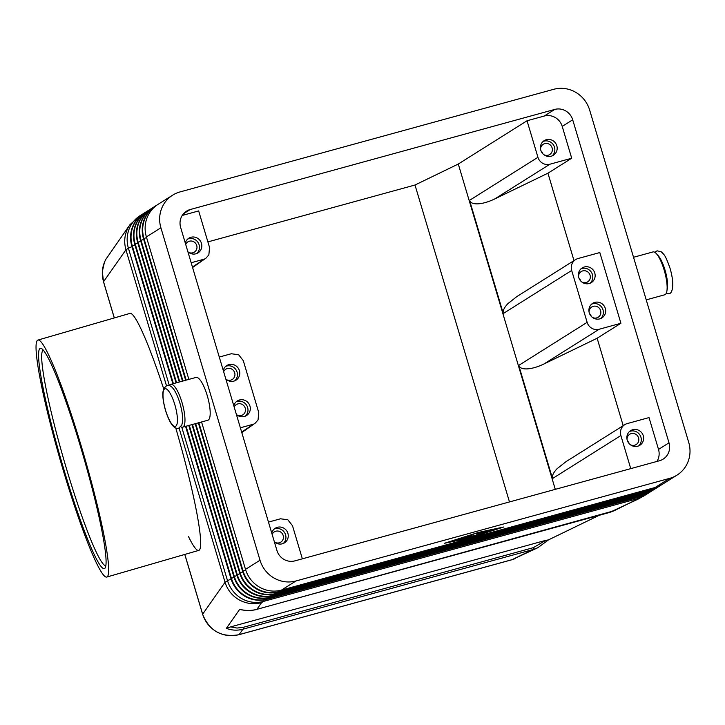 <?xml version="1.0" encoding="UTF-8"?>
<svg xmlns="http://www.w3.org/2000/svg" width="725" height="725" viewBox="0 0 725 725"><rect width="100%" height="100%" fill="white"/><g stroke="black" fill="none" stroke-linecap="round" stroke-linejoin="round"><path stroke-width="1.09" d="M181.757 427.17L227.523 580.689A29.616 28.438 57.8 0 0 263.465 601.424L637.184 498.8A29.616 28.438 57.8 0 0 644.525 495.565L614.102 510.772L609.48 512.484L256.895 609.317C251.267 610.831 245.539 610.831 239.712 609.317L226.363 628.348C231.792 630.424 237.32 630.714 242.938 629.2L532.929 549.568L537.868 547.701L512.058 559.673A9.869 2.646 74.6 0 1 511.868 559.763L238.942 634.71A9.869 2.646 -105.4 0 0 239.141 634.62C231.402 636.65 223.971 635.734 216.829 631.883C209.806 627.805 205.084 621.905 202.647 614.175L184.83 554.435M239.712 609.317L239.73 609.362C241.307 610.042 250.207 611.429 256.795 609.362L256.795 609.362A4.939 1.323 74.6 0 0 256.895 609.317L261.607 602.602C253.85 604.65 246.4 603.762 239.25 599.928C232.218 595.868 227.487 589.969 225.049 582.248L202.647 614.175A9.869 0.77 163.4 0 0 202.619 614.265A9.869 0.77 163.4 0 0 202.628 614.274L184.784 554.444M639.976 498.238L609.48 512.484A4.939 1.323 -105.4 0 1 609.381 512.53L609.381 512.53A4.939 1.323 -105.4 0 1 609.272 512.548M548.626 539.808L599.113 515.348M243.355 627.306A4.939 1.323 -105.4 0 1 243.283 628.566A4.939 1.323 -105.4 0 1 242.938 629.2L239.141 634.62L512.058 559.673L532.929 549.568A4.939 1.323 -105.4 0 0 533.274 548.925A4.939 1.323 -105.4 0 0 533.346 547.665L243.355 627.306L236.975 628.058L230.677 626.88L226.363 628.348M104.409 262.359L102.325 271.549L103.512 281.798A9.869 0.77 -16.6 0 1 103.539 281.726L125.942 249.799C123.748 241.996 124.51 234.556 128.207 227.46L129.938 224.687L140.152 215.624A29.616 28.438 57.8 0 0 128.416 248.24L169.333 385.501M114.323 317.931L103.539 281.726C101.346 273.932 102.098 266.501 105.787 259.423L129.938 224.687M182.637 427.17L207.848 420.246A22.212 5.954 -105.4 0 0 208.302 420.047A22.212 5.954 -105.4 0 0 207.468 396.385A22.212 5.954 -105.4 0 0 196.085 377.408L170.873 384.332A22.212 5.954 74.6 0 1 182.247 403.308A22.212 5.954 74.6 0 1 183.081 426.971A22.212 5.954 74.6 0 1 182.637 427.17A22.212 5.954 74.6 0 1 180.851 426.789M169.532 385.573A22.212 5.954 74.6 0 1 170.429 384.531A22.212 5.954 74.6 0 1 170.873 384.332M633.532 257.275L653.035 251.919A22.212 5.954 74.6 0 1 664.408 270.896A22.212 5.954 74.6 0 1 665.242 294.558A22.212 5.954 74.6 0 1 664.798 294.758L646.229 299.86M541.04 150.927A6.072 5.827 -122.2 0 1 542.753 153.646M540.569 149.332A6.072 5.827 -122.2 0 1 552.106 147.864A6.072 5.827 -122.2 0 1 543.986 154.76M543.097 141.466A8.637 8.292 -122.2 0 1 552.169 155.884M540.768 150.148A8.637 8.292 -122.2 0 1 544.194 140.632A8.637 8.292 -122.2 0 1 556.818 145.743A8.637 8.292 -122.2 0 1 553.402 155.25A8.637 8.292 -122.2 0 1 540.768 150.148M223.644 371.708A6.072 5.827 -122.2 0 1 234.682 372.777A6.072 5.827 -122.2 0 1 226.562 379.673M225.674 366.379A8.637 8.292 -122.2 0 1 234.746 380.797M223.255 370.403A8.637 8.292 -122.2 0 1 239.404 370.656A8.637 8.292 -122.2 0 1 225.837 379.066M579.003 278.246A6.072 5.827 -122.2 0 1 580.707 280.965M578.523 276.651A6.072 5.827 -122.2 0 1 590.059 275.183A6.072 5.827 -122.2 0 1 581.939 282.079M581.051 268.794A8.637 8.292 -122.2 0 1 590.123 283.203M578.731 277.467A8.637 8.292 -122.2 0 1 582.148 267.951A8.637 8.292 -122.2 0 1 594.781 273.062A8.637 8.292 -122.2 0 1 591.355 282.578A8.637 8.292 -122.2 0 1 578.731 277.467M185.691 244.388A6.072 5.827 -122.2 0 1 196.729 245.458A6.072 5.827 -122.2 0 1 188.609 252.354M187.721 239.06A8.637 8.292 -122.2 0 1 196.792 253.478M185.301 243.074A8.637 8.292 -122.2 0 1 201.45 243.328A8.637 8.292 -122.2 0 1 187.884 251.747M629.209 443.655A6.072 5.827 57.8 0 0 627.497 440.936M630.442 444.769A6.072 5.827 57.8 0 0 638.562 437.873A6.072 5.827 57.8 0 0 627.025 439.341M638.625 445.893A8.637 8.292 57.8 0 0 629.545 431.484M627.225 440.157A8.637 8.292 -122.2 0 1 630.65 430.641A8.637 8.292 -122.2 0 1 643.274 435.752A8.637 8.292 -122.2 0 1 639.849 445.268A8.637 8.292 -122.2 0 1 627.225 440.157M237.111 415.044A6.072 5.827 57.8 0 0 245.231 408.148A6.072 5.827 57.8 0 0 234.193 407.078M245.295 416.168A8.637 8.292 57.8 0 0 236.214 401.75M233.803 405.764A8.637 8.292 -122.2 0 1 249.944 406.018A8.637 8.292 -122.2 0 1 236.386 414.437M591.256 316.336A6.072 5.827 57.8 0 0 589.543 313.617M592.488 317.45A6.072 5.827 57.8 0 0 600.599 310.554A6.072 5.827 57.8 0 0 589.072 312.022M600.672 318.574A8.637 8.292 57.8 0 0 591.591 304.156M589.271 312.837A8.637 8.292 -122.2 0 1 592.697 303.322A8.637 8.292 -122.2 0 1 605.321 308.433A8.637 8.292 -122.2 0 1 601.895 317.94A8.637 8.292 -122.2 0 1 589.271 312.837M275.065 542.363A6.072 5.827 57.8 0 0 283.185 535.467A6.072 5.827 57.8 0 0 272.147 534.397M283.248 543.487A8.637 8.292 57.8 0 0 274.177 529.069M271.757 533.083A8.637 8.292 -122.2 0 1 287.897 533.346A8.637 8.292 -122.2 0 1 274.34 541.756M624.796 424.651L565.944 461.698L557.072 468.722C553.347 472.655 551.825 475.935 552.495 478.563L620.881 435.526A9.869 9.479 -122.2 0 1 627.243 423.572L649.029 417.591L658.518 449.418A14.808 14.219 57.8 0 1 656.941 461.435M552.495 478.563L518.765 365.391C519.635 367.928 522.48 369.097 527.311 368.889C532.259 368.554 537.805 366.913 543.958 363.986L597.137 338.24L620.908 323.278L599.82 252.545L578.043 258.526A9.869 9.479 -122.2 0 0 575.596 259.604L516.744 296.652L507.862 303.675C504.147 307.608 502.624 310.889 503.295 313.517L469.555 200.345C470.425 202.882 473.28 204.051 478.101 203.843C483.049 203.507 488.605 201.867 494.758 198.94L547.937 173.193L571.708 158.231L562.219 126.404A14.808 14.219 57.8 0 0 544.239 116.036L527.048 120.758L537.941 157.298L469.555 200.345M543.958 363.986L599.131 329.259A9.869 9.479 -122.2 0 1 587.141 322.344L518.765 365.391M503.295 313.517L571.681 270.479A9.869 9.479 -122.2 0 1 575.596 259.604M494.758 198.94L549.922 164.212A9.869 9.479 -122.2 0 1 537.941 157.298M268.477 522.1L280.502 518.792L287.816 519.771L292.492 525.707L302.361 558.812M182.22 215.452L198.659 210.939L209.552 247.479L208.854 254.892L206.018 258.109L192.424 266.981M219.276 357.053L231.302 353.746L238.616 354.724L243.292 360.66L258.752 412.534L258.055 419.938L255.218 423.155L241.633 432.028M106.702 577.073A123.395 12.044 73.8 0 1 63.51 471.168A123.395 12.044 73.8 0 1 38.008 340.043A123.395 12.044 73.8 0 1 81.2 445.947A123.395 12.044 73.8 0 1 106.702 577.073L198.695 550.411A123.395 12.044 73.8 0 0 175.785 428.067A123.395 12.044 73.8 0 1 198.695 550.411A123.395 12.044 73.8 0 1 188.509 536.618M130.011 313.381A123.395 12.044 73.8 0 1 163.632 388.682A123.395 12.044 73.8 0 0 130.011 313.381L38.008 340.043M80.575 446.836A114.704 11.201 73.8 0 1 105.179 567.893A114.704 11.201 73.8 0 1 64.126 470.28A114.704 11.201 73.8 0 1 41.633 348.616A114.704 11.201 73.8 0 1 80.575 446.836M43.337 350.121A112.239 10.957 -106.2 0 0 66.664 469.347A112.239 10.957 -106.2 0 0 105.814 565.708M240.365 427.786L252.391 424.478M549.922 164.212L571.708 158.231M571.681 270.479L587.141 322.344M599.131 329.259L620.908 323.278M207.885 241.896L414.999 185.02L458.291 164.031L527.048 120.758M458.291 164.031L555.278 489.357M620.881 435.526L630.75 468.631M597.137 338.24L623.192 425.657M573.992 260.61L547.937 173.193M191.164 262.74L203.19 259.432M414.999 185.02L509.476 501.936M190.186 209.543L554.734 109.43A14.808 14.219 -122.2 0 1 572.705 119.797L669.003 442.821A14.808 14.219 -122.2 0 1 663.13 459.133A14.808 14.219 -122.2 0 1 659.46 460.747L294.921 560.86A14.808 14.219 -122.2 0 1 276.941 550.483L180.652 227.469A14.808 14.219 -122.2 0 1 186.515 211.156A14.808 14.219 -122.2 0 1 190.186 209.543L183.47 213.766M548.662 539.763L537.868 547.701M548.417 539.908L545.68 540.379L533.346 547.665M230.677 626.88L545.68 540.379M132.013 246.718A9.869 0.77 163.4 0 0 130.002 247.488A9.869 0.77 163.4 0 0 128.416 248.24L125.942 249.799L166.415 385.582M179.093 428.103L225.049 582.248L227.523 580.689A9.869 0.77 -16.6 0 1 229.109 579.937A9.869 0.77 -16.6 0 1 231.13 579.166M688.75 442.495L589.643 110.046A29.616 28.438 57.8 0 0 553.692 89.311L179.981 191.935A29.616 28.438 57.8 0 0 172.641 195.17A29.616 28.438 57.8 0 0 160.896 227.786L260.012 560.244A29.616 28.438 57.8 0 0 295.954 580.979L669.673 478.346A29.616 28.438 57.8 0 0 677.014 475.12A29.616 28.438 57.8 0 0 688.75 442.495M186.08 426.218L231.402 578.251A29.616 28.438 57.8 0 0 267.344 598.986L641.063 496.353A29.616 28.438 57.8 0 0 648.404 493.127L647.933 493.417A29.616 28.438 -122.2 0 1 640.592 496.652L266.882 599.276A29.616 28.438 -122.2 0 1 230.931 578.541L185.564 426.363M189.279 425.339L234.311 576.411A29.616 28.438 57.8 0 0 270.262 597.155L643.972 494.522A29.616 28.438 57.8 0 0 651.313 491.287L650.851 491.586A29.616 28.438 -122.2 0 1 643.51 494.812L269.791 597.445A29.616 28.438 -122.2 0 1 233.849 576.71L188.763 425.484M192.469 424.469L237.229 574.581A29.616 28.438 57.8 0 0 273.171 595.316L646.89 492.692A29.616 28.438 57.8 0 0 654.231 489.457L653.76 489.747A29.616 28.438 -122.2 0 1 646.419 492.982L272.709 595.615A29.616 28.438 -122.2 0 1 236.758 574.871L191.962 424.605M195.668 423.59L240.138 572.75A29.616 28.438 57.8 0 0 276.089 593.485L649.799 490.852A29.616 28.438 57.8 0 0 657.14 487.626L656.678 487.916A29.616 28.438 -122.2 0 1 649.337 491.151L275.618 593.775A29.616 28.438 -122.2 0 1 239.676 573.04L195.161 423.726M198.868 422.711L243.047 570.91A29.616 28.438 57.8 0 0 278.998 591.654L652.717 489.022A29.616 28.438 57.8 0 0 660.058 485.786L659.587 486.085A29.616 28.438 -122.2 0 1 652.246 489.312L278.536 591.944A29.616 28.438 -122.2 0 1 242.585 571.209L198.36 422.847M677.014 475.12L662.505 484.246A29.616 28.438 -122.2 0 1 655.164 487.481L281.445 590.114A29.616 28.438 -122.2 0 1 245.503 569.37L201.559 421.968M188.863 379.392L146.387 236.921A29.616 28.438 -122.2 0 1 158.132 204.305L172.641 195.17M156.926 205.102A29.616 28.438 57.8 0 0 155.685 205.846A29.616 28.438 57.8 0 0 143.94 238.462L186.18 380.127M185.663 380.272L143.477 238.752A29.616 28.438 -122.2 0 1 155.213 206.136L155.685 205.846M154.008 206.942A29.616 28.438 57.8 0 0 152.767 207.676A29.616 28.438 57.8 0 0 141.031 240.292L182.981 381.006M182.464 381.151L140.568 240.591A29.616 28.438 -122.2 0 1 152.304 207.966L152.767 207.676M151.099 208.773A29.616 28.438 57.8 0 0 149.858 209.507A29.616 28.438 57.8 0 0 138.113 242.132L179.782 381.885M179.265 382.03L137.65 242.422A29.616 28.438 -122.2 0 1 149.386 209.806L149.858 209.507M148.181 210.603A29.616 28.438 57.8 0 0 146.939 211.347A29.616 28.438 57.8 0 0 135.203 243.962L176.583 382.764M176.066 382.909L134.741 244.252A29.616 28.438 -122.2 0 1 146.477 211.637L146.939 211.347M145.272 212.443A29.616 28.438 57.8 0 0 144.03 213.177A29.616 28.438 57.8 0 0 132.294 245.793L173.384 383.643M172.876 383.779L131.823 246.092A29.616 28.438 -122.2 0 1 143.559 213.476L144.03 213.177M467.861 536.228L464.236 538.512L457.992 540.016L462.45 538.82L463.465 538.177L459.133 539.291L465.069 537.171L461.136 538.222L467.852 536.174M487.834 530.972L490.127 530.347L485.496 532.467L487.834 530.972M478.101 532.63L446.564 542.717L470.045 537.705L501.582 527.61L478.074 532.531M478.446 532.413L503.884 526.975L469.709 537.914L444.262 543.351L478.446 532.413M485.886 531.189L482.578 533.473L480.249 534.144L483.747 531.923L476.053 533.528L485.886 531.189M478.663 533.491L480.992 532.83L477.322 535.159L465.822 538.34L470.824 535.177L473.153 534.506L469.03 537.125L475.908 535.231L478.663 533.491M469.03 537.125L468.821 536.437M648.404 493.127A29.616 28.438 57.8 0 0 649.609 492.32M651.313 491.287A29.616 28.438 57.8 0 0 652.518 490.49M654.231 489.457A29.616 28.438 57.8 0 0 655.436 488.659M657.14 487.626A29.616 28.438 57.8 0 0 658.345 486.819M660.058 485.786A29.616 28.438 57.8 0 0 661.263 484.989M261.607 602.602L263.465 601.424A9.869 2.646 -105.4 0 0 264.145 600.146A9.869 2.646 -105.4 0 0 264.199 599.874M635.317 499.969L637.184 498.8A9.869 2.646 -105.4 0 0 637.864 497.522A9.869 2.646 -105.4 0 0 637.891 497.395M174.816 404.65A19.493 5.22 -105.4 0 0 164.666 388.917A19.493 5.22 -105.4 0 0 165.617 410.441A19.493 5.22 -105.4 0 0 175.767 426.173A19.493 5.22 -105.4 0 0 174.816 404.65M667.018 290.009A19.493 5.22 -105.4 0 0 665.006 270.035A19.493 5.22 -105.4 0 0 657.367 254.865M554.734 109.43L544.239 116.036M669.003 442.821L658.518 449.418M572.705 119.797L562.219 126.404M234.039 577.336L230.931 578.541M236.948 575.496L233.849 576.71M239.866 573.665L236.758 574.871M242.775 571.835L239.676 573.04M245.693 569.995L242.585 571.209M260.012 560.244L245.503 569.37M160.896 227.786L146.387 236.921M146.577 237.546L143.477 238.752M143.668 239.386L140.568 240.591M140.75 241.217L137.65 242.422M137.841 243.047L134.741 244.252M134.922 244.887L131.823 246.092M141.892 214.609A29.616 28.438 57.8 0 0 140.152 215.624L141.91 214.6M464.236 538.512L464.027 537.823M487.825 531.797L487.617 531.117M482.578 533.473L482.37 532.784M467.743 537.841L467.562 537.225M475.083 535.829L474.929 535.322M477.322 535.159L477.113 534.47M669.673 478.346L655.164 487.481M295.954 580.979L281.445 590.114M267.298 598.007L266.882 599.276M641.027 495.501L640.592 496.652M643.936 493.662L643.51 494.812M269.791 597.445L270.217 596.177M273.126 594.337L272.709 595.615M646.854 491.831L646.419 492.982M649.763 490L649.337 491.151M275.618 593.775L276.044 592.506M278.953 590.676L278.536 591.944M652.681 488.161L652.246 489.312M178.622 428.267L181.794 425.158L182.582 421.497C182.791 420.147 183.081 414.419 179.945 403.182C175.849 390.331 171.481 384.413 166.859 385.437L163.687 388.546L162.898 392.207C162.69 393.557 162.4 399.285 165.536 410.522C169.632 423.373 173.991 429.291 178.622 428.267M654.82 252.3L657.04 250.823L661.109 251.693C663.91 254.538 665.097 254.14 670.136 268.567C676.062 289.493 670.362 294.513 668.812 293.652L666.139 293.516M206.018 258.109L192.587 267.525M255.218 423.155L241.788 432.571M256.795 609.362L614.102 510.772M103.512 281.817L114.278 317.94M238.951 634.71C221.488 637.737 209.371 630.922 202.619 614.265M511.904 559.745L515.239 558.603M644.525 495.565L646.202 494.423"/></g></svg>

